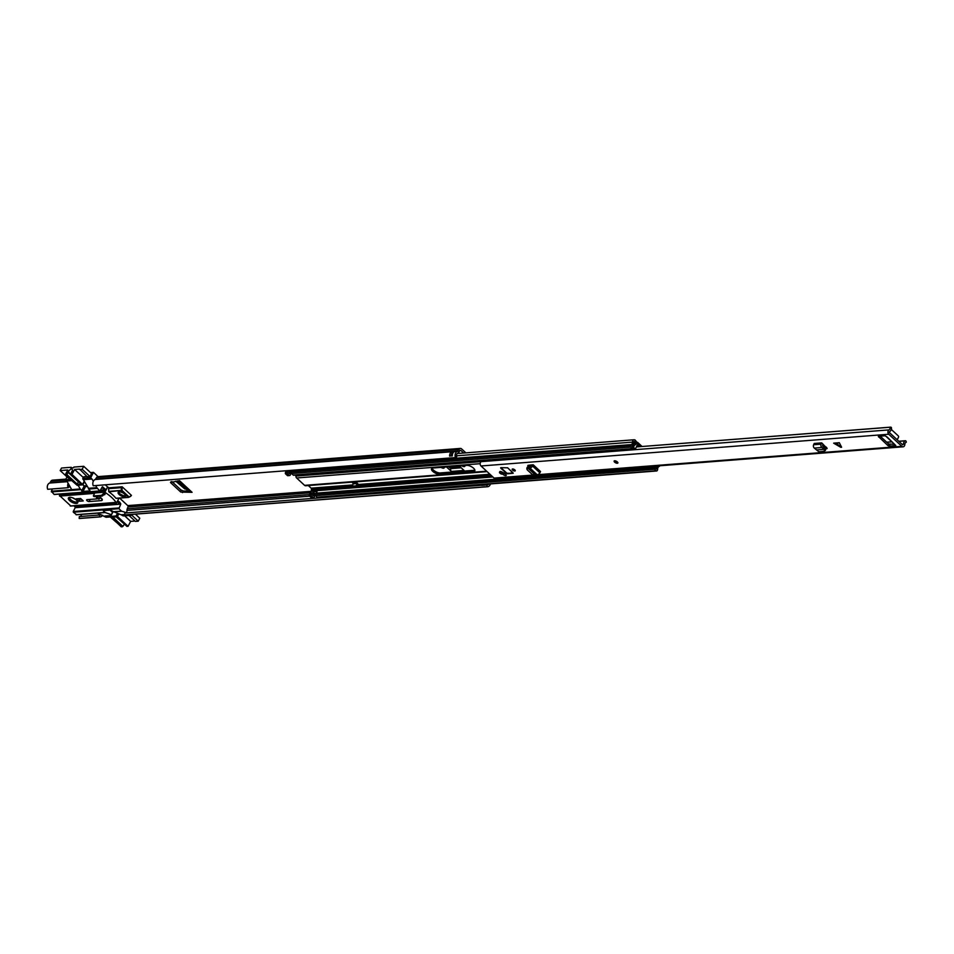 <?xml version="1.0" encoding="UTF-8"?>
<svg xmlns="http://www.w3.org/2000/svg" width="954" height="954" viewBox="0 0 954 954"><rect width="100%" height="100%" fill="white"/><g stroke="black" fill="none" stroke-linecap="round" stroke-linejoin="round"><path stroke-width="1.43" d="M461.199 467.794L450.86 468.605A2.099 1.586 85.5 0 0 450.825 468.688L448.762 466.768M172.018 481.687L180.914 489.927L183.55 491.06L190.18 490.869M460.257 448.428L98.023 476.63A2.934 2.23 -94.5 0 0 96.509 477.62L95.519 479.194A1.049 0.799 85.5 0 1 95.15 479.516A4.448 3.375 -94.5 0 0 93.23 485.753L455.463 457.562A4.448 3.375 -94.5 0 1 457.371 451.325A1.049 0.799 85.5 0 0 457.741 451.003L458.731 449.429A2.934 2.23 -94.5 0 1 460.257 448.428A2.934 2.23 -94.5 0 1 461.712 448.988L465.886 452.852M444.015 467.138A2.409 0.99 27.5 0 1 444.17 467.901A2.409 0.99 27.5 0 1 441.058 467.365M464.67 465.528A2.409 0.99 27.5 0 1 464.836 466.303A2.409 0.99 27.5 0 1 461.712 465.767M450.825 468.688A2.099 1.586 85.5 0 0 451.361 471.431L446.508 466.947M451.361 471.431L464.061 470.441L459.22 465.957M180.795 492.073L192.076 492.312L179.531 480.697L170.48 482.521L180.795 492.073L180.914 489.927M170.933 481.83L171.935 481.615M125.809 503.807L127.741 505.608A1.049 0.799 -94.5 0 1 128.003 506.991L127.252 508.78A2.934 2.23 85.5 0 0 126.977 510.402A2.564 1.944 -94.5 0 1 125.618 512.966M455.463 457.562L456.716 456.727A2.564 1.944 -94.5 0 1 457.825 453.138A2.934 2.23 85.5 0 0 458.862 452.244L459.852 450.67A1.049 0.799 -94.5 0 1 460.925 450.503L463.644 453.031M452.566 453.997L452.184 453.651A2.564 1.944 85.5 0 0 451.063 455.607M69.153 485.085A2.564 1.944 85.5 0 0 69.344 486.874L68.092 487.709L47.7 489.295A4.448 3.375 -94.5 0 1 49.608 483.058A1.049 0.799 85.5 0 0 49.99 482.748L50.979 481.174A2.934 2.23 -94.5 0 1 52.494 480.172L65.85 479.135M452.327 455.845A1.574 1.192 85.5 0 0 452.268 455.917L449.608 455.976A4.448 3.375 -94.5 0 1 451.731 451.838L454.45 451.624A4.448 3.375 85.5 0 0 452.327 455.762L452.327 455.762M68.163 483.308A4.448 3.375 85.5 0 0 68.092 487.709M81.448 514.385A2.564 1.944 -94.5 0 1 80.088 516.508M79.17 518.439L99.562 516.853A4.448 3.375 85.5 0 0 100.242 516.889L79.85 518.475A4.448 3.375 -94.5 0 1 79.17 518.439L79.313 516.567L99.705 514.981A2.564 1.944 85.5 0 0 100.087 515.005A2.564 1.944 85.5 0 0 101.029 514.6M99.562 516.853L99.705 514.981M490.463 483.916A4.448 3.375 -94.5 0 1 487.613 486.731L125.379 514.933A4.448 3.375 -94.5 0 1 124.7 514.898L124.843 513.025L481.508 485.264M124.7 514.898L486.934 486.695L487.065 484.835L484.346 485.192A2.087 1.586 -94.5 0 1 483.905 484.429M481.186 484.632A2.087 1.586 85.5 0 0 481.627 485.407L484.346 485.192M100.242 516.889A4.448 3.375 85.5 0 0 102.627 515.22M487.613 486.731A4.448 3.375 -94.5 0 1 486.934 486.695M488.746 484.048A2.564 1.944 -94.5 0 1 487.458 484.859A2.564 1.944 -94.5 0 1 487.065 484.835M486.027 484.262A2.564 1.944 -94.5 0 1 485.419 484.847A2.564 1.944 -94.5 0 1 485.121 484.99M450.86 468.605L451.361 466.458M179.233 480.733L192.076 492.312M175.763 481.198L184.885 489.008L188.701 489.509M76.392 503.473A5.235 2.158 -152.5 0 0 77.656 501.685A5.235 2.158 -152.5 0 0 69.749 497.32A5.235 2.158 -152.5 0 0 69.38 497.368A5.235 2.158 -152.5 0 0 69.869 500.838A5.235 2.158 -152.5 0 0 76.392 503.473M70.083 497.308A4.186 1.729 -152.5 0 0 69.797 497.618A4.186 1.729 -152.5 0 0 70.787 499.765A4.186 1.729 -152.5 0 0 76.165 502.007A4.186 1.729 -152.5 0 0 77.226 501.482A4.186 1.729 -152.5 0 0 77.31 501.065M97.308 498.87L87.029 499.669A1.622 0.668 -152.5 0 0 86.611 499.884A1.622 0.668 -152.5 0 0 87.005 500.707A1.622 0.668 -152.5 0 0 89.08 501.577L90.201 499.431M119.214 491.859A4.186 1.729 27.5 0 1 123.71 493.409A4.186 1.729 27.5 0 1 125.594 496.259A4.186 1.729 27.5 0 1 124.533 496.784A4.186 1.729 27.5 0 1 120.037 495.233A4.186 1.729 27.5 0 1 118.153 492.383A4.186 1.729 27.5 0 1 119.214 491.859M118.475 492.073A4.186 1.729 -152.5 0 0 120.86 494.756A4.186 1.729 -152.5 0 0 124.926 496.02A4.186 1.729 -152.5 0 0 125.666 495.818M119.632 498.095L125.845 503.843M105.286 484.811L107.563 486.91A24.744 10.22 27.5 0 1 108.947 487.816L108.506 488.663L121.385 487.661L121.289 490.404L122.029 490.428L122.148 486.814L121.385 487.661M128.945 497.261L131.461 495.4L122.16 486.79L108.947 487.816M108.506 488.663L108.923 491.847A24.744 10.22 27.5 0 1 115.947 498.262L128.516 497.368M130.686 496.271L128.659 497.392L116.269 498.322M119.035 498.143L116.471 503.068A24.744 10.22 -152.5 0 0 104.904 492.312L107.563 486.91M117.676 500.755L119.787 502.245M120.109 502.913L120.753 504.153L118.892 508.685L73.351 512.238L76.511 514.659M126.178 512.632L121.54 511.153L118.892 508.685M114.015 511.857L121.695 515.053A1.574 0.644 27.5 0 0 123.71 515.899L131.187 515.315L130.352 514.54M131.187 515.315L131.64 514.444M104.976 492.169L94.744 492.968L93.373 495.925L101.005 495.376A2.099 1.049 -47.2 0 0 101.708 495.15L104.868 492.324L105.667 493.051L102.507 495.889A2.099 1.049 132.8 0 1 101.804 496.116L94.124 496.533M81.09 498.954L79.564 499.848L78.276 498.656M71.371 480.625L66.852 480.983L71.705 489.617L51.325 491.203L54.092 494.399L99.884 490.952L102.448 486.707L104.868 488.818A5.974 4.543 85.5 0 0 104.857 488.698L104.773 488.818M83.702 477.405A1.574 0.644 27.5 0 1 83.63 476.964L82.795 478.574A1.574 0.644 27.5 0 0 83.165 479.373L90.046 490.821L82.986 491.477L80.208 488.949L71.705 489.617M80.208 488.949L78.133 485.264M52.506 488.925L51.325 491.203M97.356 513.157L106.049 517.271L110.569 516.925M110.879 515.565L104.713 516.042M111.356 514.647L104.892 512.441L103.318 510.676L110.378 510.02L113.55 511.773M110.02 510.044L112.536 512.37M114.969 502.603L116.4 504.296L119.465 504.058L117.235 501.625M73.863 505.799L75.116 506.968L116.233 503.76M80.577 498.477L76.153 498.823L78.812 501.279L83.236 500.933L80.577 498.477M79.564 499.848L78.812 501.279M99.538 498.334L101.303 498.191A3.828 1.574 27.5 0 1 102.221 500.158A3.828 1.574 27.5 0 1 101.243 500.635L89.08 501.577M99.204 496.318A1.622 0.668 27.5 0 1 99.645 496.664L101.303 498.191M82.819 484.859L85.502 486.659L87.339 486.516M70.751 505.93L59.434 495.436L104.976 491.894M59.923 494.065L59.434 495.436M73.351 512.238L73.243 511.499L118.773 507.957M120.753 504.153L75.223 507.695L73.243 511.499M75.223 507.695L75.116 506.968M91.501 473.506L89.926 476.714L87.041 476.63M100.826 489.497A1.049 0.799 -94.5 0 1 101.124 490.153L104.189 489.915A1.049 0.799 85.5 0 0 103.843 489.223L101.899 487.422M67.889 477.715L68.497 477.978M83.63 476.964A1.574 0.644 27.5 0 1 84.035 476.761L86.945 476.535M70.036 479.397L65.528 479.755L66.852 480.983M82.795 478.574A1.574 0.644 27.5 0 1 83.189 478.371L84.035 476.761M65.528 479.755L67.007 476.893M124.735 514.48L121.373 514.743M118.379 501.422L119.238 502.531M70.238 505.966L115.78 502.424L116.471 503.068M104.868 488.818L105.202 489.116A1.049 0.799 -94.5 0 1 105.489 490.439L104.988 491.859M103.294 487.768L104.857 488.698M99.621 490.845L96.855 487.661L88.364 488.317M96.855 487.661L95.674 485.562M93.301 481.341L92.001 479.027L83.499 479.683M92.001 479.027L90.666 477.787L83.189 478.371M90.523 472.612L93.492 472.373L90.666 477.787M93.492 472.373L98.071 476.618M116.221 516.913L124.414 524.092M135.385 514.146L139.797 518.225L138.247 521.194L135.396 521.409L129.005 515.482M110.259 516.949L116.555 522.47M124.27 524.366L122.863 526.405L112.882 517.175M117.509 513.228L116.102 515.923L110.402 516.472L121.277 526.858L122.863 526.405M134.991 521.039L130.65 521.373L128.075 526.322L117.449 516.484L118.868 513.765M126.822 526.238L128.075 526.322M138.247 521.194L131.425 514.862M119.429 503.76L117.199 501.685M115.076 502.591L116.877 504.261M130.65 521.373L124.664 515.828M113.001 511.761L121.54 511.153M127.001 526.405L116.71 516.877L112.059 517.235L122.35 526.775M116.102 515.923L117.449 516.484M68.664 471.383A2.671 1.348 132.8 0 1 72.218 469.285A2.671 1.348 132.8 0 1 72.134 471.109A2.671 1.348 132.8 0 1 71.717 471.753L70.775 474.186L68.414 472.015A2.671 1.348 132.8 0 1 68.664 471.383M78.645 481.71L77.095 484.024L66.792 474.496L65.218 474.937L67.794 469.988L60.185 470.572L61.497 468.032L71.156 467.293L71.8 467.889M71.156 467.293L70.799 467.961L73.518 467.758L73.875 467.078L83.725 466.303L91.56 473.566M83.94 485.896A3.148 1.3 27.5 0 0 84.012 485.884L86.862 485.669M65.218 474.937L77.191 485.336L82.891 484.787L72.015 474.4L74.591 469.451L79.552 469.07L87.351 476.917M100.862 489.426L101.601 490.117M90.022 476.523L82.187 469.273L83.725 466.303M104.069 489.533L101.863 487.494M66.792 474.496L68.199 472.445L78.49 481.985M72.015 474.4L70.775 474.186M79.325 469.487L82.187 469.273M60.185 470.572L68.199 478.002M83.332 477.549L74.591 469.451M70.942 474.484L81.233 484.024L76.582 484.382L66.291 474.853M125.511 495.269A3.661 1.514 27.5 0 1 124.592 495.71A3.661 1.514 27.5 0 1 122.959 495.484A3.661 1.514 27.5 0 1 120.299 494.089A3.661 1.514 27.5 0 1 119.011 491.882M75.127 499.097A3.661 1.514 27.5 0 1 72.945 497.964M527.145 469.773L527.3 468.307L527.145 469.773L532.38 474.603L534.956 474.603L527.836 468.02L528.349 466.53L529.899 466.446L529.005 467.973L527.979 467.639M528.516 466.47L527.3 468.307L527.55 466.947L527.407 468.402M527.55 466.947L528.349 466.53M528.254 466.578L528.027 465.349L530.651 465.003L533.238 464.801L532.547 466.029A2.409 1.216 132.8 0 1 529.887 467.997L529.005 467.973M532.01 464.896L529.899 466.446M840.748 447.307L841.607 447.235L839.329 442.716L833.665 443.157L840.748 447.307L835.704 443.67L839.329 442.716M502.543 474.102A5.02 2.075 27.5 0 1 503.509 474.77A1.932 0.799 -152.5 0 0 506.252 475.366A1.932 0.799 -152.5 0 0 505.56 474.174A8.896 3.673 -152.5 0 0 501.601 471.801A1.932 0.799 -152.5 0 0 499.717 471.717A1.932 0.799 -152.5 0 0 499.681 471.896M507.659 467.794L500.874 467.663L500.862 468.331L507.516 473.804L513.216 473.256L507.659 467.794M512.584 470.083A1.729 0.715 -152.5 0 0 514.146 470.93A1.729 0.715 -152.5 0 0 515.243 470.787A1.729 0.715 -152.5 0 0 514.838 469.905A1.729 0.715 -152.5 0 0 513.276 469.058A1.729 0.715 -152.5 0 0 512.179 469.201A1.729 0.715 -152.5 0 0 512.584 470.083M614.626 462.141A2.099 0.871 -152.5 0 0 616.522 463.167A2.099 0.871 -152.5 0 0 617.846 463A2.099 0.871 -152.5 0 0 617.345 461.927A2.099 0.871 -152.5 0 0 615.461 460.901A2.099 0.871 -152.5 0 0 614.137 461.068A2.099 0.871 -152.5 0 0 614.626 462.141M889.343 432.162L889.617 431.625A4.448 3.375 -94.5 0 0 891.525 428.394A1.049 0.799 85.5 0 0 890.607 427.153L890.094 427.237A2.564 1.944 -94.5 0 1 889.009 429.896A2.516 1.908 85.5 0 0 887.924 431.923A2.516 1.908 85.5 0 0 888.77 434.237L901.84 446.341A2.516 1.908 85.5 0 0 903.092 446.818A2.516 1.908 85.5 0 0 904.809 444.528A2.564 1.944 -94.5 0 1 906.3 442.239L906.181 441.571A1.049 0.799 85.5 0 0 904.988 440.867L898.871 441.344M482.14 460.579A2.564 1.944 -94.5 0 1 481.245 461.629A2.516 1.908 85.5 0 0 480.16 463.656A2.516 1.908 85.5 0 0 481.007 465.981L494.089 478.085A2.516 1.908 85.5 0 0 495.341 478.562L903.092 446.818M889.999 444.576L889.2 446.102L895.794 445.53L887.137 437.027L885.026 435.751L878.312 436.395L887.864 445.542L888.651 444.015L894.482 444.23L886.516 436.849A2.409 1.216 -47.2 0 0 886.707 436.968M889.2 446.102L887.864 445.542M827.154 448.511L821.704 442.883L814.227 443.467L813.643 444.731A2.409 1.825 85.5 0 0 814.346 448.106L818.794 451.755L824.125 451.325L825.508 450.252L825.568 449.012L825.138 448.082L824.077 449.346L824.375 449.99L825.568 449.012M825.484 448.833L826.748 448.726L826.784 447.736M534.979 474.639L537.197 474.77A2.409 1.216 132.8 0 0 539.857 472.802L540.536 471.574L533.238 464.801M528.027 465.349L528.015 466.363L527.824 465.409M826.343 447.295L824.447 447.45M889.617 431.625L889.557 432.711L902.639 444.826L903.378 444.373A4.448 3.375 -94.5 0 1 904.988 440.867M880.148 436.133L888.651 444.015M530.579 466.47L529.208 465.194M890.607 427.153L636.461 446.937L890.094 427.237M891.263 429.527A1.049 0.799 85.5 0 1 891.608 429.717L898.251 435.871A1.049 0.799 85.5 0 1 898.465 437.326L897.189 439.782M822.908 443.992L822.515 445.912L825.138 448.082M824.125 451.325L824.375 449.99M821.704 442.883L821.12 444.159A2.409 1.825 85.5 0 0 821.823 447.521L824.208 449.191M816.803 449.918L824.113 449.346L825.007 447.903M822.801 448.273L823.481 446.663M833.665 443.157L835.704 443.67M615.747 461.319L616.713 461.819M502.317 472.993A1.836 0.751 -152.5 0 0 500.671 472.087A1.836 0.751 -152.5 0 0 499.502 472.242A1.836 0.751 -152.5 0 0 499.944 473.172A1.836 0.751 -152.5 0 0 501.589 474.078A1.836 0.751 -152.5 0 0 502.758 473.935A1.836 0.751 -152.5 0 0 502.317 472.993M507.552 473.744L512.906 472.719L507.588 467.806L500.91 467.651M432.782 471.383A5.295 2.182 -152.5 0 0 439.567 474.221L473.482 471.586A5.295 2.182 -152.5 0 0 474.818 470.918A5.295 2.182 -152.5 0 0 472.445 467.317A5.295 2.182 -152.5 0 0 466.78 465.373L432.866 468.009A5.295 2.182 -152.5 0 0 431.53 468.676A5.295 2.182 -152.5 0 0 432.782 471.383M432.114 468.175A5.295 2.182 -152.5 0 0 433.45 470.107A5.295 2.182 -152.5 0 0 440.235 472.945L474.15 470.31A5.295 2.182 -152.5 0 0 474.889 470.143M308.309 485.55L311.135 488.162A1.049 0.799 -94.5 0 1 311.469 489.307L311.266 490.368A2.194 1.669 85.5 0 0 311.219 491.095A2.623 1.991 -94.5 0 1 310.122 493.635A1.991 1.514 85.5 0 0 309.513 494.303L309.346 494.637A1.049 0.799 85.5 0 0 309.573 496.092L311.231 497.63A1.049 0.799 85.5 0 0 311.755 497.821L313.52 497.69A1.049 0.799 85.5 0 0 314.104 497.261L314.283 496.915A1.991 1.514 85.5 0 0 314.534 495.77A2.623 1.991 -94.5 0 1 315.142 493.826L313.985 492.753A4.186 3.184 -94.5 0 1 312.423 494.923L313.341 495.758A4.186 3.184 -94.5 0 1 314.128 492.884M358.37 484.393L356.462 482.378L352.384 482.7L353.397 483.63A1.836 1.395 -94.5 0 1 354.292 483.082L356.987 482.867M633.706 442.835L635.531 442.692L636.378 441.642L635.579 440.521A2.337 1.777 85.5 0 0 632.538 442.107A2.623 1.991 85.5 0 1 631.25 444.6A1.991 1.514 -94.5 0 0 630.522 445.315L630.356 445.661A1.049 0.799 -94.5 0 0 630.57 447.116L632.228 448.654A1.049 0.799 -94.5 0 0 633.325 448.428L633.516 448.094A1.991 1.514 -94.5 0 0 633.766 447.116A2.623 1.991 85.5 0 1 635.161 444.85A2.194 1.669 -94.5 0 0 635.662 444.54L636.342 443.92A1.049 0.799 85.5 0 1 637.26 443.932L640.182 446.639M293.069 470.191A2.623 1.991 -94.5 0 1 292.198 470.99A1.991 1.514 85.5 0 0 291.471 471.705L291.304 472.051A1.049 0.799 85.5 0 0 291.519 473.506L630.57 447.116M291.435 471.801L290.421 470.942A4.186 3.184 85.5 0 0 289.444 473.661L288.549 472.802A4.186 3.184 85.5 0 0 290.278 470.811L289.885 470.441M641.839 446.508A2.099 1.586 85.5 0 0 641.362 445.852L637.916 442.668A2.623 1.991 85.5 0 0 636.616 442.167A2.623 1.991 85.5 0 0 635.626 442.62L634.804 443.336A4.186 3.184 85.5 0 0 632.574 446.949L631.679 446.09A4.186 3.184 85.5 0 0 633.73 442.096L635.579 440.521M655.708 466.077A2.623 1.991 -94.5 0 1 655.016 466.78A1.991 1.514 85.5 0 0 654.42 467.46L654.241 467.794A1.049 0.799 85.5 0 0 654.468 469.249L656.125 470.787A1.049 0.799 85.5 0 0 657.234 470.549L657.413 470.215A1.991 1.514 85.5 0 0 657.664 469.058A2.623 1.991 -94.5 0 1 658.964 466.578A2.337 1.777 -94.5 0 0 659.822 465.755M291.519 473.506L293.176 475.044A1.049 0.799 85.5 0 0 293.701 475.247L632.752 448.857M316.978 491.704L312.984 491.501A2.623 1.991 -94.5 0 1 311.886 493.492A1.991 1.514 85.5 0 0 311.29 494.16L311.111 494.506A1.049 0.799 85.5 0 0 311.338 495.961L312.995 497.487A1.049 0.799 85.5 0 0 313.52 497.69M657.139 465.969A4.186 3.184 -94.5 0 1 655.541 468.223L656.459 469.046A4.186 3.184 -94.5 0 1 657.437 465.946M635.531 442.692L633.826 441.642M291.28 472.087A2.623 1.991 85.5 0 0 290.648 473.816A1.991 1.514 -94.5 0 1 290.386 474.806L290.207 475.14A1.049 0.799 -94.5 0 1 289.622 475.557L287.858 475.7A1.049 0.799 -94.5 0 1 287.333 475.497L285.675 473.959A1.049 0.799 -94.5 0 1 285.461 472.504L285.628 472.17A1.991 1.514 -94.5 0 1 286.355 471.443A2.623 1.991 85.5 0 0 287.226 470.656M487.112 471.634L305.638 485.753A2.099 1.586 85.5 0 1 304.588 485.359L296.622 477.978A2.099 1.586 -94.5 0 1 295.907 476.07L295.955 475.068M656.65 470.978L317.599 497.368A1.049 0.799 -94.5 0 1 317.074 497.177L315.416 495.639A1.049 0.799 -94.5 0 1 315.19 494.184L315.369 493.85A1.991 1.514 -94.5 0 1 315.965 493.17A2.623 1.991 85.5 0 0 317.062 491.179L312.984 491.501M285.675 473.959L287.452 473.828A1.049 0.799 -94.5 0 1 287.226 472.361L287.404 472.027A1.991 1.514 -94.5 0 1 288.12 471.312A2.623 1.991 85.5 0 0 288.99 470.513M289.622 475.557A1.049 0.799 -94.5 0 1 289.098 475.366L287.452 473.828M313.162 492.002L313.985 492.753M358.621 484.382L357.13 486.767L356.14 485.836L357.345 483.511A1.836 1.395 85.5 0 1 357.476 483.308M357.13 486.767L353.052 487.077L352.062 486.158L353.266 483.833A1.836 1.395 -94.5 0 1 353.397 483.63M352.062 486.158L356.14 485.836M633.647 447.772L635.483 448.821L637.022 445.506M624.238 449.561L622.127 449.346M643.163 467.055L641.911 467.675L642.698 467.913L654.599 466.983L653.359 466.256M638.918 446.734L637.117 445.435M459.911 450.586L460.925 450.503M127.741 505.608L311.231 491.322M95.15 479.516L457.371 451.325M49.608 483.058L67.257 481.687M95.519 479.194L457.741 451.003L458.862 452.244M49.99 482.748L67.09 481.412M96.509 477.62L458.731 449.429L459.852 450.67M50.979 481.174L65.814 480.017M128.003 506.991L310.909 492.753M127.252 508.78L309.37 494.601M126.977 510.402L309.668 496.175M314.534 495.794L315.512 495.722M481.245 484.632A2.099 1.586 85.5 0 0 481.687 485.407M483.833 484.429A2.099 1.586 85.5 0 0 484.274 485.204M451.516 467.21L459.864 466.554M182.548 492.586L183.55 491.06M177.468 480.971L186.889 489.7M177.551 480.959L187.008 489.712M450.825 455.63A1.681 1.276 85.5 0 0 449.608 455.976M451.731 451.838L452.184 453.651M453.663 452.16L451.636 452.327L451.934 451.767M449.68 456.119A1.574 1.192 -94.5 0 1 450.443 455.654L452.327 455.511M452.613 453.854L451.504 452.268M451.636 453.138L453.031 452.959M108.923 491.847L121.289 490.404L108.673 491.382M121.468 490.881L128.396 497.296L128.957 496.843L122.029 490.428L121.468 490.881M104.964 494.399L104.165 493.659M103.569 511.213L103.926 510.521M76.01 514.695L104.892 512.441M101.243 500.635L102.054 499.085M102.507 495.889L101.708 495.15M103.783 494.053L104.582 494.792M101.005 495.376L101.804 496.116M94.315 496.7L93.516 495.961M80.315 489.688L51.433 491.93M84.155 486.087L81.65 490.916M82.986 491.477L85.502 486.659M119.286 503.521L120.645 503.426M94.529 493.373L59.577 496.092M105.489 490.439L100.087 490.857M103.843 489.223L105.202 489.116M96.962 488.388L88.472 489.056M110.664 516.341L113.037 511.797M84.286 481.078L82.64 484.25M98.846 498.668L96.569 498.203L98.846 498.668M96.485 498A1.574 0.644 27.5 0 1 96.402 497.535A1.574 0.644 27.5 0 1 97.666 497.499A1.574 0.644 27.5 0 1 99.109 498.537A1.574 0.644 27.5 0 1 99.192 498.99A1.574 0.644 27.5 0 1 98.775 499.192M481.007 465.981L888.77 434.237M494.089 478.085L536.828 474.758M537.71 474.687L901.84 446.341M836.563 443.598L841.607 447.235M295.907 476.07L889.009 429.896M891.942 441.881L886.779 442.286M826.045 447.009L824.089 447.164M902.245 444.457L903.378 444.373M878.92 436.228L878.562 436.932M506.169 473.244L512.894 473.327M504.284 473.279L503.509 474.77M821.823 447.521L814.346 448.106M821.12 444.159L813.643 444.731M537.197 474.77L529.887 467.997M539.857 472.802L532.547 466.029M614.805 462.13A1.836 0.751 -152.5 0 0 617.155 463.107A1.836 0.751 -152.5 0 0 617.178 461.939A1.836 0.751 -152.5 0 0 614.829 460.961A1.836 0.751 -152.5 0 0 614.805 462.13M616.928 461.963L615.056 462.106L616.928 461.963M615.151 461.187L617.166 462.237M507.456 473.744L500.945 467.722M515.112 470.227L512.882 469.857L512.715 468.974M512.978 468.998L514.993 470.072M440.235 472.945L439.567 474.221M311.135 488.162L352.706 484.93M358.322 484.489L489.939 474.245M456.501 455.809L632.538 442.107M292.198 470.99L631.25 444.6M633.611 443.431L634.804 443.336M291.471 471.705L630.522 445.315M291.304 472.051L630.356 445.661M293.176 475.044L632.228 448.654M311.231 497.63L312.995 497.487M309.346 494.637L311.111 494.506M309.573 496.092L311.338 495.961M310.122 493.635L311.886 493.492M309.513 494.303L311.29 494.16M315.369 493.85L654.42 467.46L655.47 468.295L315.19 494.184M635.591 442.62L636.342 443.92M633.623 443.348L634.947 443.24L635.662 444.54M633.325 448.428L632.562 447.068L633.516 448.094M317.074 497.177L656.125 470.787M315.416 495.639L654.468 469.249M315.965 493.17L642.114 467.794M311.219 491.095L492.872 476.964M311.266 490.368L492.145 476.284M311.469 489.307L352.062 486.146M357.678 485.705L491.107 475.319M304.588 485.359L486.635 471.193M286.355 471.443L288.12 471.312M285.628 472.17L287.404 472.027M285.461 472.504L287.226 472.361M287.333 475.497L289.098 475.366M296.622 477.978L480.16 463.692M474.15 470.31L473.482 471.586M353.266 483.833L357.345 483.511M130.793 496.235L128.659 497.392L116.161 498.37M105.155 512.548L76.272 514.79M93.373 495.925L94.172 496.664M121.802 511.249L113.311 511.904M115.899 502.531L70.501 506.061M54.354 494.494L99.884 490.952M116.626 516.877L126.87 526.369M110.402 516.472L112.906 511.678M82.891 484.787L84.56 481.567M81.102 483.988L70.799 474.448M96.95 496.497L96.485 498.143L99.192 498.99L100.158 497.129M122.959 495.484L120.299 494.089M75.39 499.18L72.731 497.797M526.799 468.915L527.061 467.555M636.461 446.937L890.654 427.142M823.982 447.068L825.949 446.913M886.671 442.191L891.847 441.785M898.775 441.249L905.322 440.736M614.245 460.854L614.734 462.106L617.953 462.785M617.143 462.368L615.056 461.283M499.848 471.586L499.502 472.242M506.216 473.232L500.659 467.71M503.39 472.731L502.758 473.935M451.791 453.949L452.458 453.901M457.216 453.532L634.124 439.758M635.913 442.227L636.616 442.167M635.09 448.929L624.906 449.716"/></g></svg>
